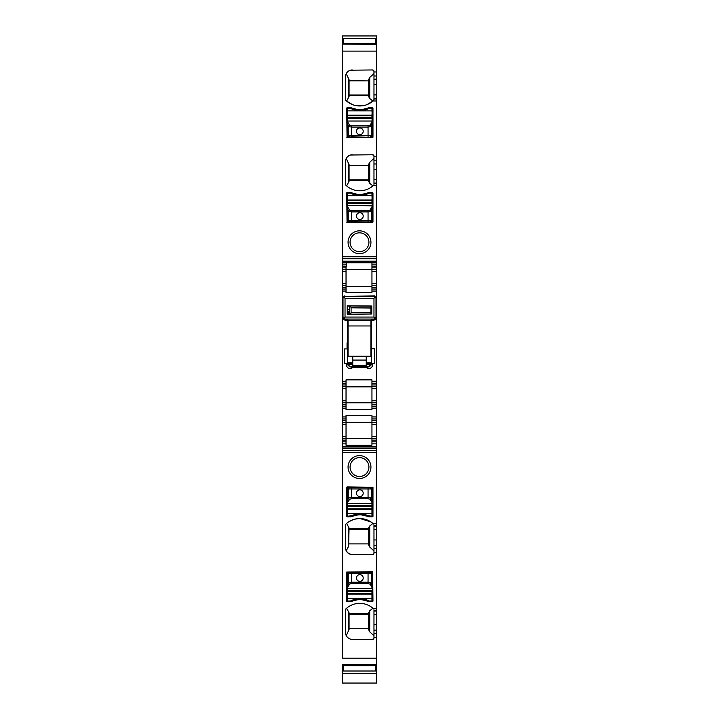 <?xml version="1.0" encoding="UTF-8"?>
<svg xmlns="http://www.w3.org/2000/svg" width="719" height="719" viewBox="0 0 719 719"><rect width="100%" height="100%" fill="white"/><g stroke="black" fill="none" stroke-linecap="round" stroke-linejoin="round"><path stroke-width="1.08" d="M349.066 529.112L368.586 529.112M348.616 526.668L348.616 546.287L349.066 527.998L346.612 523.414L345.965 523.998A20.195 20.195 0 0 1 373.035 523.531L373.547 523.998L372.927 523.441L369.728 525.993L368.586 527.998L368.586 544.804L369.728 547.024L373.97 550.952M349.066 528.851L368.586 528.851M368.586 543.915L349.066 543.915M348.616 546.287L346.216 550.772L345.857 549.9M373.943 553.486L373.97 553.217A1.348 1.348 0 0 1 372.622 554.565L352.265 554.565L349.191 553.819M348.418 553.351L346.441 551.212M372.622 554.565L373.556 554.187M373.592 554.151L373.925 553.576M371.031 521.994L360.201 518.561M359.302 518.561L354.961 519.127M353.344 519.594L349.092 521.599M373.97 524.978L373.97 548.516L376.666 548.516L376.666 545.326L373.97 545.326M352.265 554.565A6.732 6.732 0 0 1 345.533 547.833L345.641 549.028M345.533 547.833L345.533 524.978A1.348 1.348 0 0 1 345.965 523.998M373.97 553.217L373.97 548.516M373.97 526.245L376.666 526.245L376.666 441.826L371.948 441.826L371.948 445.232L346.037 445.232L346.037 422.305L376.666 422.305L376.666 420.624L371.948 420.624L371.948 422.305L342.334 422.305L342.334 35.95L342.675 38.449L343.574 38.449M376.666 526.245L376.666 529.615L373.97 529.615M373.97 539.96L376.666 539.96L376.666 529.615M376.666 539.96L376.666 545.326M373.97 638.023L372.622 639.371A1.348 1.348 0 0 0 373.97 638.023L373.97 611.051L376.666 611.051L376.666 548.516M342.334 658.209L342.334 422.305L342.675 420.624L346.037 420.624L346.037 418.934L342.334 418.934L342.334 416.921M342.675 658.209L376.666 658.209L376.666 630.132L373.97 630.132M372.622 639.371L352.265 639.371A6.732 6.732 0 0 1 345.533 632.639L345.533 609.784A1.348 1.348 0 0 1 345.965 608.804A20.195 20.195 0 0 1 373.035 608.337L373.547 608.804M347.052 486.916L372.963 487.257L372.963 516.197A0.674 0.674 0 0 1 372.289 516.871L369.26 516.871A2.355 2.355 0 0 1 368.308 516.664A20.869 20.869 0 0 0 351.366 516.664A2.355 2.355 0 0 1 350.414 516.871L347.385 516.871A0.674 0.674 0 0 1 346.711 516.197L346.711 487.257M372.963 601.003A0.674 0.674 0 0 1 372.289 601.677L369.26 601.677A2.355 2.355 0 0 1 368.308 601.47A20.869 20.869 0 0 0 351.366 601.47A2.355 2.355 0 0 1 350.414 601.677L347.385 601.677A0.674 0.674 0 0 1 346.711 601.003L346.711 572.063L372.622 571.722L372.963 601.003L372.289 601.677M354.018 457.023A11.441 11.441 0 0 1 369.539 461.58A11.441 11.441 0 0 1 364.982 477.101A11.441 11.441 0 0 1 349.461 472.545A11.441 11.441 0 0 1 354.018 457.023M345.965 608.804L345.533 609.784L346.612 608.22L349.066 612.804L349.066 629.61L346.216 635.578L345.857 634.706M369.728 610.799L369.728 631.83L368.586 629.61L368.586 612.804L369.728 610.799L372.927 608.247M349.066 613.658L368.586 613.658M345.533 632.639L345.641 633.834M369.728 631.83L373.97 635.758M368.586 628.721L349.066 628.721M352.265 639.371L350.45 639.119M349.659 638.84L347.771 637.654M347.286 637.169L346.216 635.578M373.97 611.051L373.97 609.784M349.066 180.208L368.586 180.208M349.066 180.469L368.586 180.469M356.75 195.146L362.924 195.146M356.75 110.34L362.924 110.34M346.037 438.455L371.948 438.455L371.948 424.327L376.666 424.327L376.666 438.455L342.334 438.455M371.948 422.592L346.037 422.592M368.586 165.694L349.066 165.694M349.066 80.888L368.586 80.888L349.066 80.6M349.066 95.402L368.586 95.402L368.586 80.888M349.066 613.918L368.586 613.918M373.97 73.563L369.728 77.49L368.586 79.71L368.586 96.517L369.728 98.521L372.927 101.073L373.97 99.537L373.035 100.984L376.666 100.984L376.666 44.075L342.334 44.075M347.286 72.152L346.216 73.742L349.066 79.71L349.066 96.517L346.612 101.1L352.544 104.632M372.963 487.545L372.289 487.545M347.385 487.545L346.711 487.545M352.382 515.325L351.995 516.404L352.382 515.325M356.75 514.175L362.924 514.175M352.058 516.377L357.289 515.029M362.259 515.011L367.616 516.377M367.679 516.404L367.283 515.325L367.679 516.404L369.26 516.871M350.414 516.871L351.995 516.404M372.289 516.871L372.963 516.197L372.289 516.871M347.385 516.871L346.711 516.197L347.385 516.871M372.289 503.498L371.948 502.455L371.948 505.745L347.717 505.745L347.717 506.787L347.385 503.498L372.289 503.498L372.289 516.197L368.541 515.847M351.133 515.847L347.385 516.197L347.717 508.791L347.717 509.331L371.948 509.331L371.948 508.791L347.717 508.791L347.717 506.787L371.948 506.787L371.948 516.197M347.385 509.124L347.717 516.197M352.382 600.131L351.995 601.21L352.382 600.131M356.75 598.981L362.924 598.981M352.058 601.183L357.289 599.835M362.259 599.817L367.616 601.183M367.283 600.131L367.679 601.21L367.283 600.131M372.289 589.598L372.289 601.003L369.26 601.003A20.869 20.869 0 0 0 350.414 601.003L347.385 601.003L347.717 593.597L347.717 594.137L371.948 594.137L371.948 593.597L347.717 593.597L347.717 591.593L371.948 591.593L371.948 601.003M349.605 584.08L351.618 583.504L351.618 582.219L348.266 582.794A1.348 1.285 -164.3 0 0 349.605 584.08L347.717 587.261L347.385 586.947L347.717 601.003M354.979 458.794A9.419 9.419 0 0 0 352.571 473.444A9.419 9.419 0 0 0 366.429 473.444A9.419 9.419 0 0 0 354.979 458.794M373.97 99.537L373.97 71.298L372.622 69.959L350.45 70.201M349.659 70.48L347.771 71.675M368.586 79.71L368.586 80.6M352.265 69.959A6.732 6.732 0 0 0 345.533 76.681L345.533 99.537L346.612 101.1M345.965 100.516A1.348 1.348 0 0 1 345.533 99.537L345.965 100.516A20.195 20.195 0 0 0 373.035 100.984M345.533 76.681L345.641 75.486M345.857 74.614L346.216 73.742M349.066 95.663L368.586 95.663L368.586 96.517M354.575 105.289L364.928 105.289M366.96 104.632L372.927 101.073M373.97 184.343L373.97 156.104L372.622 154.765L350.45 155.007M349.659 155.286L347.771 156.481M347.286 156.958L346.216 158.548L349.066 164.516L349.066 181.323L346.612 185.906L348.472 187.326M368.586 165.406L349.066 165.406M373.97 158.369L369.728 162.296L368.586 164.516L368.586 181.323L369.728 183.327L372.927 185.879L373.547 185.322L373.035 185.79L376.666 185.79L376.666 100.984M352.265 154.765A6.732 6.732 0 0 0 345.533 161.487L345.533 184.343L346.612 185.906M345.965 185.322A1.348 1.348 0 0 1 345.533 184.343L345.965 185.322A20.195 20.195 0 0 0 373.035 185.79M345.533 161.487L345.641 160.292M345.857 159.42L346.216 158.548M371.031 187.326L372.927 185.879M372.793 222.36L346.873 222.36M367.283 193.995L367.679 192.917L367.283 193.995M352.382 193.995L351.995 192.917L352.382 193.995M352.058 192.944L357.289 194.292M362.259 194.31L367.616 192.944M347.385 204.538L347.385 193.123L350.414 193.123A20.869 20.869 0 0 0 369.26 193.123L372.289 193.123L371.948 200.538L371.948 199.999L347.717 199.999L347.717 200.538L371.948 200.538L371.948 202.533L347.717 202.533L347.717 193.123M372.289 207.189L371.948 193.123M367.283 109.189L367.679 108.111L367.283 109.189M352.382 109.189L351.995 108.111L352.382 109.189M352.058 108.138L357.289 109.486M362.259 109.504L367.616 108.138M372.793 137.554L346.873 137.554M372.289 119.731L372.289 121.017L347.385 121.017L347.385 108.317L350.414 108.317A20.869 20.869 0 0 0 369.26 108.317L372.289 108.317L371.948 115.732L371.948 115.193L347.717 115.193L347.717 115.732L371.948 115.732L371.948 117.727L347.717 117.727L347.717 108.317M347.385 121.017L347.717 122.059L347.717 118.77L372.289 118.77L371.948 108.317M354.979 250.527A9.419 9.419 0 0 1 352.571 235.877A9.419 9.419 0 0 1 366.429 235.877A9.419 9.419 0 0 1 354.979 250.527M346.037 418.934L346.037 415.528L371.948 415.528L371.948 420.624M346.037 422.305L346.037 420.624M342.334 441.826L346.037 441.826M371.948 441.826L371.948 440.145L376.666 440.145L376.666 441.826M371.948 438.455L371.948 440.145M371.948 424.327L371.948 422.305M373.97 71.298A1.348 1.348 0 0 0 372.622 69.959M373.97 156.104A1.348 1.348 0 0 0 372.622 154.765M351.366 192.656A2.355 2.355 0 0 0 350.414 192.449L347.385 192.449A0.674 0.674 0 0 0 346.711 193.123L347.052 222.405L372.963 222.063L372.963 193.123A0.674 0.674 0 0 0 372.289 192.449L369.26 192.449A2.355 2.355 0 0 0 368.308 192.656A20.869 20.869 0 0 1 351.366 192.656M369.26 107.643A2.355 2.355 0 0 0 368.308 107.85A20.869 20.869 0 0 1 351.366 107.85A2.355 2.355 0 0 0 350.414 107.643L347.385 107.643A0.674 0.674 0 0 0 346.711 108.317L347.052 137.599L372.963 137.257L372.963 108.317A0.674 0.674 0 0 0 372.289 107.643L369.26 107.643M364.982 232.219A11.441 11.441 0 0 0 349.461 236.776A11.441 11.441 0 0 0 354.018 252.297A11.441 11.441 0 0 0 369.539 247.74A11.441 11.441 0 0 0 364.982 232.219M346.378 264.134L346.378 266.156L342.675 266.156L342.675 264.134L346.378 264.134L346.378 262.741L371.948 262.741L371.948 266.156L376.666 266.156L376.666 185.79M346.037 266.156L346.037 271.539L342.334 271.539M346.037 267.836L342.675 267.836L342.675 269.517L371.948 269.517L346.037 269.517M346.037 271.539L346.037 289.038L342.334 289.038M346.037 283.654L342.675 283.654L342.675 285.668L346.037 285.668M346.037 286.683L371.948 286.683M371.948 269.805L346.037 269.805M375.426 38.449L376.666 38.449L376.666 44.075M342.675 35.95L376.666 35.95L376.666 38.449M371.948 267.836L376.666 267.836L376.666 269.517L371.948 269.517L371.948 266.156M376.666 267.836L376.666 266.156M371.948 269.517L371.948 285.668L376.666 285.668L376.666 283.654L371.948 283.654M376.666 269.517L376.666 283.654M376.666 287.357L371.948 287.357L371.948 289.038L376.666 289.038L376.666 285.668M371.948 287.357L371.948 285.668M376.666 386.633L376.666 383.263L371.948 383.263L371.948 386.633L346.037 386.633L376.666 386.633L376.666 418.934L371.948 418.934M376.666 418.934L376.666 420.624M376.666 424.327L376.666 422.305M376.666 438.455L376.666 440.145M376.666 611.051L376.666 614.421L373.97 614.421M373.97 624.766L376.666 624.766L376.666 614.421M376.666 624.766L376.666 630.132M376.666 658.209L376.666 683.05L342.334 683.05L342.334 664.886M376.666 664.886L342.675 664.886L376.666 665.255M343.448 669.461L342.675 669.461L342.675 670.872L343.574 670.872M375.426 670.872L376.666 670.872M371.948 386.633L371.948 402.784L346.037 402.784L346.037 409.56L371.948 409.56L371.948 408.167L376.666 408.167M376.666 402.784L371.948 402.784L371.948 408.167M376.666 406.154L371.948 406.154M346.037 383.263L342.675 383.263L342.675 381.25L346.037 381.25L346.037 388.646L342.334 388.646M346.037 384.953L342.675 384.953L342.675 386.633L346.037 386.633M346.037 388.646L346.037 402.784L371.948 402.784M346.037 400.762L342.675 400.762L342.675 402.784L346.037 402.784M342.334 402.784L342.675 406.154L346.037 406.154M371.948 386.921L346.037 386.921M342.334 384.953L342.334 383.263M342.675 386.633L342.675 388.646M346.037 408.167L342.675 408.167L342.334 406.154M343.349 665.515L342.334 665.515M342.675 665.515L342.334 666.046M376.666 683.05L342.675 683.05L342.334 670.872M342.334 673.083L342.334 672.382M343.448 39.86L342.675 39.86L342.334 38.449M343.349 43.284L342.334 43.284M342.675 43.284L342.334 43.805M342.675 266.156L342.334 267.836M342.675 269.517L342.675 271.539M346.037 287.357L342.675 287.357L342.334 285.668M371.202 364.56L368.254 366.816L371.193 364.875L371.283 363.58L372.523 363.58L372.523 364.875L371.193 364.875L371.283 363.589A3.029 3.029 0 0 1 368.254 366.609L350.746 366.609A3.029 3.029 0 0 1 347.717 363.58L347.717 348.94L347.69 363.58M346.037 289.038L346.037 292.444L371.948 292.444L371.948 291.06L376.666 291.06L376.666 289.038M371.948 289.038L371.948 291.06M371.948 383.263L371.948 381.25L376.666 381.25L376.666 291.06M376.666 381.25L376.666 383.263M371.948 381.25L371.948 379.857L346.037 379.857L346.037 381.25M368.496 366.861L366.465 367.625A3.658 3.658 0 0 0 372.523 364.875M374.671 296.399L374.671 295.94L373.754 296.273M374.671 295.94L345.246 296.273M371.381 349.443L371.381 362.906M371.588 348.769L371.588 363.58M371.283 320.144L371.283 348.769L374.581 348.769L374.581 363.58L372.523 363.58M346.477 363.58L344.419 363.58L344.419 348.94L347.457 348.94L347.457 363.58L346.477 363.58L346.477 364.875A3.658 3.658 0 0 0 352.535 367.625L366.465 367.625M350.504 366.87L347.798 364.56L350.504 366.87L352.535 367.625M349.74 312.927L347.214 312.747M349.74 306.707L349.74 312.747M344.329 295.94L344.329 296.399M371.283 313.322L371.283 305.997M371.283 312.091L371.786 312.091M348.059 320.144L344.868 320.144L348.059 320.144L348.059 320.638L370.941 320.638L370.941 320.144L375.552 319.47L375.992 317.07L375.3 318.4L373.97 319.074L345.03 319.074L343.7 318.4L343.008 317.07L343.008 298.295L343.583 296.884M347.717 320.144L347.717 342.882L347.052 342.882L347.052 348.94M345.03 319.074L345.03 320.144L343.448 319.47L343.008 318.211L343.008 298.295L343.601 296.866L345.03 296.273L373.97 296.273L375.399 296.866L373.97 298.295L345.03 298.295L343.601 296.866M371.283 364.389L371.283 362.906M371.283 349.443L371.283 348.769M346.477 364.875L347.807 364.875L347.69 363.895M347.798 364.56L347.717 363.895M371.283 364.209L371.283 363.58A3.029 3.02 0 0 1 368.254 366.609L350.746 366.609A3.029 3.02 0 0 1 347.717 363.589M347.717 363.239L352.768 363.239M366.232 363.239L371.283 363.239M347.385 588.304L371.948 588.627L371.903 587.099L370.105 584.196A1.348 1.285 -15.7 0 0 371.444 582.911L371.408 573.753A1.348 1.339 -111.8 0 0 370.069 572.414L371.408 573.753L372.289 572.396L372.289 586.947L371.444 582.911M372.289 593.93L372.289 588.304L372.289 590.551L347.717 590.551L347.385 593.93M371.948 587.261L372.289 588.304M347.771 587.099L348.23 582.911L349.569 584.196M370.069 584.08L371.408 582.794L368.056 582.219L368.056 583.504L370.105 584.196M347.43 586.776L347.717 572.063L348.257 573.753L371.408 573.753M359.833 574.652A3.361 3.361 0 0 0 356.471 578.022A3.361 3.361 0 0 0 359.833 581.383A3.361 3.361 0 0 0 363.203 578.022A3.361 3.361 0 0 0 359.833 574.652M371.921 572.072L347.717 572.063L349.605 572.405L348.266 573.753A1.348 1.339 111.8 0 1 349.605 572.414L351.618 572.477L351.618 582.219L368.056 582.219L368.056 572.477L372.262 572.405M347.385 594.469L347.717 598.46L372.289 598.46L372.289 594.469M371.948 502.455L370.105 499.39A1.348 1.285 -15.7 0 0 371.444 498.105L371.408 488.947A1.348 1.339 -111.8 0 0 370.069 487.608L371.408 488.947L372.289 487.59L372.289 502.141L371.444 498.105M347.43 501.97L347.771 502.293L349.569 499.39L348.23 498.105L347.385 502.141L347.385 487.59L348.257 488.947L371.408 488.947M347.385 503.498L347.771 502.293M347.412 487.599L368.056 487.671L368.056 498.698L351.618 498.698L349.605 499.274A1.348 1.285 -164.3 0 1 348.266 497.988L351.618 497.413L368.056 497.413L371.408 497.988L370.105 499.39M372.289 505.745L372.289 509.124M359.833 489.846A3.361 3.361 0 0 0 356.471 493.216A3.361 3.361 0 0 0 359.833 496.577A3.361 3.361 0 0 0 363.203 493.216A3.361 3.361 0 0 0 359.833 489.846M372.262 487.599L347.717 487.257M347.385 509.663L347.717 513.654L372.289 513.654L372.289 509.663M349.605 487.599L348.266 488.947A1.348 1.339 111.8 0 1 349.605 487.608L349.605 487.608M369.26 516.197A20.869 20.869 0 0 0 350.414 516.197M371.921 487.266L368.056 487.671M372.289 205.823L347.717 205.499L347.771 207.027L349.569 209.93A1.348 1.285 164.3 0 0 348.23 211.215L348.266 220.374A1.348 1.339 68.2 0 0 349.605 221.722L348.257 220.374L347.385 221.731L347.385 207.18L348.23 211.215M372.244 207.351L371.903 207.027L370.105 209.93L371.444 211.215L372.289 207.18L372.289 221.731L371.408 220.374L348.266 220.374M347.385 202.533L347.385 205.823L347.385 203.576L371.948 203.576L372.289 200.206M347.385 205.823L347.385 207.189M347.412 221.722L371.948 222.063L351.618 221.65L351.618 210.622L368.056 210.622L370.069 210.047A1.348 1.285 15.7 0 1 371.408 211.332L368.056 211.907L351.618 211.907L348.266 211.332L349.569 209.93M359.833 219.475A3.361 3.361 0 0 0 363.203 216.104A3.361 3.361 0 0 0 359.833 212.743A3.361 3.361 0 0 0 356.471 216.104A3.361 3.361 0 0 0 359.833 219.475M372.289 199.666L371.948 195.667L347.385 195.667L347.385 199.666M370.069 221.722L371.408 220.374A1.348 1.339 -68.2 0 1 370.069 221.722L370.069 221.722M347.744 222.054L351.618 221.65M347.717 122.059L349.569 125.124A1.348 1.285 164.3 0 0 348.23 126.409L348.266 135.567A1.348 1.339 68.2 0 0 349.605 136.916L348.257 135.567L347.385 136.925L347.385 122.374L348.23 126.409M372.244 122.545L371.903 122.221L370.105 125.124L371.444 126.409L372.289 122.374L372.289 136.925L371.408 135.567L348.266 135.567M372.289 121.017L371.903 122.221M347.412 136.916L371.948 137.257L351.618 136.844L351.618 125.816L368.056 125.816L370.069 125.241A1.348 1.285 15.7 0 1 371.408 126.526L368.056 127.101L351.618 127.101L348.266 126.526L349.569 125.124M371.948 122.059L372.289 115.391M359.833 134.669A3.361 3.361 0 0 0 363.203 131.298A3.361 3.361 0 0 0 359.833 127.937A3.361 3.361 0 0 0 356.471 131.298A3.361 3.361 0 0 0 359.833 134.669M372.289 114.851L371.948 110.861L347.385 110.861L347.385 114.851M370.069 136.916L371.408 135.567A1.348 1.339 -68.2 0 1 370.069 136.916L370.069 136.916M347.744 137.248L351.618 136.844M373.97 319.074L374.132 320.144L370.941 320.144M375.992 317.07L375.992 298.295L375.399 296.866M373.97 298.295L373.97 317.07L375.3 318.4M373.97 317.07L345.03 317.07L343.7 318.4M375.929 297.81L375.417 296.884M343.008 318.211L343.008 317.07M371.453 349.443L370.941 349.443M352.768 362.906L347.717 362.906M371.453 362.906L366.232 362.906M366.232 356.408L352.768 356.408L352.768 365.594L366.232 365.594L366.232 356.408M348.059 305.8L351.088 307.247L351.088 307.84L370.941 308.011L370.941 305.997M348.059 320.638L348.059 356.229L370.941 356.229L370.941 325.968L348.059 325.968M370.941 320.638L370.941 325.968M347.214 313.538L351.088 313.044L351.088 307.84M371.786 313.322L370.941 313.331L370.941 312.343L351.088 312.504M347.214 314.221L371.786 314.005L371.786 306.006L347.214 305.791L347.214 314.221M370.941 308.011L370.941 312.343M343.583 665.839L375.417 665.839L375.417 671.016L343.583 671.016L343.529 665.255M375.417 671.016L375.651 665.255M375.417 665.839L375.471 665.255M343.583 671.016L343.349 665.255M343.583 38.305L375.417 38.305L375.417 43.482L343.583 43.482L343.583 38.305L343.349 44.075M375.417 43.482L375.471 44.075M375.651 44.075L375.417 38.305M343.583 43.482L343.529 44.075M347.385 601.677L346.711 601.003M349.066 529.517L368.586 529.517M369.728 525.993L369.728 547.024M376.666 525.553L373.97 525.553M376.666 523.531L373.035 523.531M376.666 552.543L373.97 552.543M376.666 450.57L342.675 450.57L342.334 452.503M373.97 637.349L376.666 637.349M373.035 608.337L376.666 608.337M342.675 452.503L376.666 452.503M348.616 611.474L348.616 631.093M368.586 179.804L349.066 179.804M349.066 94.998L368.586 94.998M349.066 614.323L368.586 614.323M369.728 77.49L369.728 98.521M348.616 78.236L348.616 97.856M369.728 162.296L369.728 183.327M348.616 163.042L348.616 182.662M346.037 416.921L342.675 416.921M342.334 420.624L342.675 418.934M342.675 422.305L342.675 424.327L346.037 424.327M346.037 440.145L342.675 440.145L342.675 436.442L346.037 436.442M346.037 443.839L342.675 443.839L342.334 440.145M342.334 287.357L342.334 291.06M375.552 39.86L376.666 39.86M343.349 42.34L342.675 42.34L342.675 40.866L343.358 40.866M375.642 40.866L376.666 40.866M375.651 42.34L376.666 42.34M342.675 43.805L343.349 43.805M375.651 43.805L376.666 43.805M375.651 43.284L376.666 43.284M342.675 44.075L376.666 44.443M342.334 44.443L342.675 51.112L376.666 51.112M373.97 75.998L376.666 75.998M373.97 71.972L376.666 71.972M373.97 79.189L376.666 79.189M373.97 84.554L376.666 84.554M373.97 94.908L376.666 94.908M373.97 98.269L376.666 98.269M373.97 98.961L376.666 98.961M373.97 160.804L376.666 160.804M373.97 156.778L376.666 156.778M373.97 163.995L376.666 163.995M373.97 169.36L376.666 169.36M373.97 179.714L376.666 179.714M373.97 183.075L376.666 183.075M373.97 183.767L376.666 183.767M376.666 256.818L342.675 256.818L342.675 258.75L376.666 258.75M376.666 262.435L342.675 262.435L342.675 261.15L376.666 261.15M371.948 264.134L376.666 264.134M376.666 271.539L371.948 271.539M376.666 416.921L371.948 416.921M376.666 436.442L371.948 436.442M371.948 443.839L376.666 443.839M376.666 448.171L342.675 448.171L342.675 446.885L376.666 446.885M376.666 610.359L373.97 610.359M373.97 633.322L376.666 633.322M342.675 666.046L343.349 666.046M375.651 666.046L376.666 666.046M375.651 665.515L376.666 665.515M343.358 668.454L342.675 668.454L342.675 666.98L343.349 666.98M375.651 666.98L376.666 666.98M375.642 668.454L376.666 668.454M375.552 669.461L376.666 669.461M371.948 384.953L376.666 384.953M376.666 388.646L371.948 388.646M376.666 400.762L371.948 400.762M376.666 404.464L371.948 404.464M342.334 404.464L346.037 404.464M342.675 291.06L346.037 291.06M368.254 366.609L365.54 367.283M350.746 366.609L353.46 367.283M349.74 311.345L347.214 311.345M349.74 309.395L347.214 309.395M347.942 364.713L352.768 364.713M366.232 364.713L371.058 364.713M347.789 364.209L352.768 364.209M366.232 364.209L371.211 364.209M347.717 363.535L352.768 363.535M366.232 363.535L371.283 363.535M347.717 587.261L347.385 590.551M351.618 583.504L368.056 583.504M348.266 573.753L348.23 582.911M351.618 572.477L368.056 572.477M347.717 502.455L347.385 505.745M368.056 498.698L370.069 499.274M348.266 488.947L348.23 498.105M351.618 498.698L351.618 487.671M371.948 206.865L372.289 203.576M351.618 210.622L349.605 210.047M371.408 220.374L371.444 211.215M368.056 210.622L368.056 221.65M347.385 118.77L347.385 117.727M351.618 125.816L349.605 125.241M371.408 135.567L371.444 126.409M368.056 125.816L368.056 136.844M345.03 317.07L345.03 298.295M366.232 360.066L352.768 360.066M351.088 307.714L370.941 307.876M348.059 305.935L370.941 306.123M342.334 673.37L376.666 673.37M375.651 297.172L375.084 296.605M343.071 297.81L343.008 298.295M343.916 296.605L343.349 297.172"/></g></svg>

